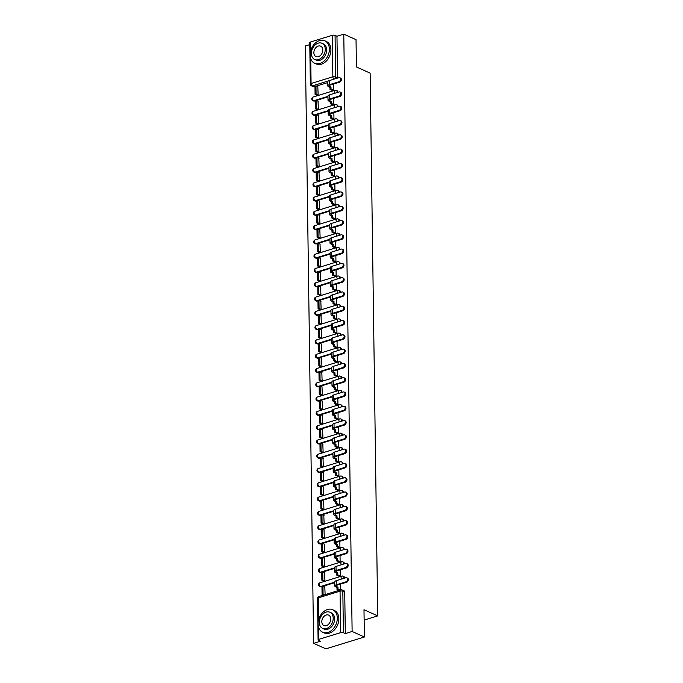 <?xml version="1.0" encoding="UTF-8"?>
<svg xmlns="http://www.w3.org/2000/svg" width="683" height="683" viewBox="0 0 683 683"><rect width="100%" height="100%" fill="white"/><g stroke="black" fill="none" stroke-linecap="round" stroke-linejoin="round"><path stroke-width="1.02" d="M337.726 92.35A1.972 1.434 -65.7 0 0 337.744 92.026A1.972 1.434 -65.7 0 0 337.018 90.702L336.335 90.395A1.972 1.434 114.3 0 1 337.069 91.718A1.972 1.434 114.3 0 1 336.915 92.598M337.923 106.642A1.972 1.434 -65.7 0 0 337.948 106.309A1.972 1.434 -65.7 0 0 337.214 104.986L336.54 104.678A1.972 1.434 114.3 0 1 337.265 106.01A1.972 1.434 114.3 0 1 337.112 106.889M338.128 120.925A1.972 1.434 -65.7 0 0 338.145 120.601A1.972 1.434 -65.7 0 0 337.419 119.277L336.736 118.97A1.972 1.434 114.3 0 1 337.47 120.293A1.972 1.434 114.3 0 1 337.308 121.181M338.324 135.217A1.972 1.434 -65.7 0 0 338.341 134.884A1.972 1.434 -65.7 0 0 337.615 133.561L336.941 133.262A1.972 1.434 114.3 0 1 337.667 134.585A1.972 1.434 114.3 0 1 337.513 135.465M338.529 149.5A1.972 1.434 -65.7 0 0 338.546 149.176A1.972 1.434 -65.7 0 0 337.812 147.852L337.137 147.545A1.972 1.434 114.3 0 1 337.863 148.868A1.972 1.434 114.3 0 1 337.709 149.756M338.725 163.792A1.972 1.434 -65.7 0 0 338.742 163.459A1.972 1.434 -65.7 0 0 338.017 162.136L337.334 161.837A1.972 1.434 114.3 0 1 338.068 163.16A1.972 1.434 114.3 0 1 337.914 164.04M338.922 178.075A1.972 1.434 -65.7 0 0 338.947 177.751A1.972 1.434 -65.7 0 0 338.213 176.427L337.539 176.12A1.972 1.434 114.3 0 1 338.264 177.443A1.972 1.434 114.3 0 1 338.111 178.331M339.127 192.367A1.972 1.434 -65.7 0 0 339.144 192.034A1.972 1.434 -65.7 0 0 338.409 190.711L337.735 190.412A1.972 1.434 114.3 0 1 338.469 191.735A1.972 1.434 114.3 0 1 338.307 192.615M339.323 206.65A1.972 1.434 -65.7 0 0 339.34 206.326A1.972 1.434 -65.7 0 0 338.614 205.002L337.931 204.695A1.972 1.434 114.3 0 1 338.666 206.018A1.972 1.434 114.3 0 1 338.512 206.906M339.519 220.942A1.972 1.434 -65.7 0 0 339.545 220.618A1.972 1.434 -65.7 0 0 338.811 219.286L338.136 218.987A1.972 1.434 114.3 0 1 338.862 220.31A1.972 1.434 114.3 0 1 338.708 221.19M339.724 235.225A1.972 1.434 -65.7 0 0 339.741 234.901A1.972 1.434 -65.7 0 0 339.007 233.577L338.333 233.27A1.972 1.434 114.3 0 1 339.067 234.593A1.972 1.434 114.3 0 1 338.905 235.481M339.921 249.517A1.972 1.434 -65.7 0 0 339.938 249.193A1.972 1.434 -65.7 0 0 339.212 247.869L338.537 247.562A1.972 1.434 114.3 0 1 339.263 248.885A1.972 1.434 114.3 0 1 339.109 249.765M340.117 263.8A1.972 1.434 -65.7 0 0 340.143 263.476A1.972 1.434 -65.7 0 0 339.408 262.152L338.734 261.845A1.972 1.434 114.3 0 1 339.46 263.168A1.972 1.434 114.3 0 1 339.306 264.056M340.322 278.092A1.972 1.434 -65.7 0 0 340.339 277.768A1.972 1.434 -65.7 0 0 339.613 276.444L338.93 276.137A1.972 1.434 114.3 0 1 339.664 277.46A1.972 1.434 114.3 0 1 339.502 278.34M340.518 292.384A1.972 1.434 -65.7 0 0 340.535 292.051A1.972 1.434 -65.7 0 0 339.81 290.727L339.135 290.42A1.972 1.434 114.3 0 1 339.861 291.743A1.972 1.434 114.3 0 1 339.707 292.631M340.723 306.667A1.972 1.434 -65.7 0 0 340.74 306.343A1.972 1.434 -65.7 0 0 340.006 305.019L339.331 304.712A1.972 1.434 114.3 0 1 340.066 306.035A1.972 1.434 114.3 0 1 339.903 306.915M340.919 320.959A1.972 1.434 -65.7 0 0 340.937 320.626A1.972 1.434 -65.7 0 0 340.211 319.303L339.528 318.995A1.972 1.434 114.3 0 1 340.262 320.318A1.972 1.434 114.3 0 1 340.108 321.206M341.116 335.242A1.972 1.434 -65.7 0 0 341.141 334.918A1.972 1.434 -65.7 0 0 340.407 333.594L339.733 333.287A1.972 1.434 114.3 0 1 340.458 334.61A1.972 1.434 114.3 0 1 340.305 335.49M341.321 349.534A1.972 1.434 -65.7 0 0 341.338 349.201A1.972 1.434 -65.7 0 0 340.604 347.878L339.929 347.57A1.972 1.434 114.3 0 1 340.663 348.902A1.972 1.434 114.3 0 1 340.501 349.781M341.517 363.817A1.972 1.434 -65.7 0 0 341.534 363.493A1.972 1.434 -65.7 0 0 340.808 362.169L340.125 361.862A1.972 1.434 114.3 0 1 340.86 363.185A1.972 1.434 114.3 0 1 340.706 364.073M341.713 378.109A1.972 1.434 -65.7 0 0 341.739 377.776A1.972 1.434 -65.7 0 0 341.005 376.453L340.33 376.154A1.972 1.434 114.3 0 1 341.056 377.477A1.972 1.434 114.3 0 1 340.902 378.356M341.918 392.392A1.972 1.434 -65.7 0 0 341.935 392.068A1.972 1.434 -65.7 0 0 341.21 390.744L340.527 390.437A1.972 1.434 114.3 0 1 341.261 391.76A1.972 1.434 114.3 0 1 341.099 392.648M342.115 406.684A1.972 1.434 -65.7 0 0 342.132 406.351A1.972 1.434 -65.7 0 0 341.406 405.028L340.732 404.729A1.972 1.434 114.3 0 1 341.457 406.052A1.972 1.434 114.3 0 1 341.304 406.931M342.32 420.967A1.972 1.434 -65.7 0 0 342.337 420.643A1.972 1.434 -65.7 0 0 341.602 419.319L340.928 419.012A1.972 1.434 114.3 0 1 341.654 420.335A1.972 1.434 114.3 0 1 341.5 421.223M342.516 435.259A1.972 1.434 -65.7 0 0 342.533 434.926A1.972 1.434 -65.7 0 0 341.807 433.603L341.124 433.304A1.972 1.434 114.3 0 1 341.859 434.627A1.972 1.434 114.3 0 1 341.705 435.506M342.712 449.542A1.972 1.434 -65.7 0 0 342.738 449.218A1.972 1.434 -65.7 0 0 342.004 447.894L341.329 447.587A1.972 1.434 114.3 0 1 342.055 448.91A1.972 1.434 114.3 0 1 341.901 449.798M342.917 463.834A1.972 1.434 -65.7 0 0 342.934 463.509A1.972 1.434 -65.7 0 0 342.2 462.178L341.526 461.879A1.972 1.434 114.3 0 1 342.26 463.202A1.972 1.434 114.3 0 1 342.098 464.081M343.114 478.117A1.972 1.434 -65.7 0 0 343.131 477.793A1.972 1.434 -65.7 0 0 342.405 476.469L341.722 476.162A1.972 1.434 114.3 0 1 342.456 477.485A1.972 1.434 114.3 0 1 342.303 478.373M343.31 492.409A1.972 1.434 -65.7 0 0 343.336 492.084A1.972 1.434 -65.7 0 0 342.601 490.761L341.927 490.454A1.972 1.434 114.3 0 1 342.653 491.777A1.972 1.434 114.3 0 1 342.499 492.656M343.515 506.692A1.972 1.434 -65.7 0 0 343.532 506.368A1.972 1.434 -65.7 0 0 342.798 505.044L342.123 504.737A1.972 1.434 114.3 0 1 342.857 506.06A1.972 1.434 114.3 0 1 342.695 506.948M343.711 520.984A1.972 1.434 -65.7 0 0 343.728 520.659A1.972 1.434 -65.7 0 0 343.003 519.336L342.328 519.029A1.972 1.434 114.3 0 1 343.054 520.352A1.972 1.434 114.3 0 1 342.9 521.231M343.908 535.276A1.972 1.434 -65.7 0 0 343.933 534.943A1.972 1.434 -65.7 0 0 343.199 533.619L342.524 533.312A1.972 1.434 114.3 0 1 343.25 534.635A1.972 1.434 114.3 0 1 343.097 535.523M344.112 549.559A1.972 1.434 -65.7 0 0 344.13 549.234A1.972 1.434 -65.7 0 0 343.404 547.911L342.721 547.604A1.972 1.434 114.3 0 1 343.455 548.927A1.972 1.434 114.3 0 1 343.293 549.806M344.309 563.851A1.972 1.434 -65.7 0 0 344.326 563.518A1.972 1.434 -65.7 0 0 343.6 562.194L342.926 561.887A1.972 1.434 114.3 0 1 343.651 563.21A1.972 1.434 114.3 0 1 343.498 564.098M344.514 578.134A1.972 1.434 -65.7 0 0 344.531 577.809A1.972 1.434 -65.7 0 0 343.797 576.486L343.122 576.179A1.972 1.434 114.3 0 1 343.856 577.502A1.972 1.434 114.3 0 1 343.694 578.381M309.783 44.608L305.284 45.992L313.625 643.335L320.438 641.235L318.534 640.372A1.972 0.726 179.2 0 1 318.099 639.928A1.972 0.726 179.2 0 1 318.841 639.348L340.629 632.646L340.049 591.154L318.261 597.856L318.568 619.916M364.372 637.008L352.121 631.485L343.78 34.15L356.031 39.665L356.415 66.96L370.135 73.141L377.716 615.895L363.988 609.714L364.372 637.008L325.876 648.85L313.625 643.335M327.763 82.583L316.238 86.126M314.974 86.519L312.336 85.887A1.972 1.434 114.3 0 1 311.499 85.853L313.412 86.707A1.972 1.434 -65.7 0 0 314.24 86.741M310.731 58.653L311.081 83.497A1.972 0.726 179.2 0 0 310.338 84.077L309.758 42.594A1.972 0.726 -0.8 0 1 310.5 42.013L332.288 35.303A1.972 0.726 -0.8 0 1 335.063 35.388L335.635 76.88A1.972 1.434 114.3 0 1 334.55 78.98M343.78 34.15L336.967 36.25L335.063 35.388M341.252 589.881A1.972 1.434 114.3 0 1 342.089 589.916A1.972 1.434 114.3 0 1 342.823 591.239L343.404 632.723L345.308 633.585L352.121 631.485M343.404 632.723A1.972 0.726 179.2 0 0 340.629 632.646M325.125 594.62L324.801 586.91M323.776 581.113L324.929 580.798L324.604 572.627M339.169 576.256L340.33 576.068L340.245 569.844M323.58 566.822L324.732 566.514L324.399 558.335M338.973 561.972L340.134 561.776L340.04 555.561M323.375 552.538L324.527 552.223L324.203 544.052M338.777 547.681L339.929 547.493L339.844 541.269M323.179 538.247L324.331 537.939L324.007 529.76M338.572 533.389L339.733 533.201L339.647 526.977M322.974 523.963L324.135 523.648L323.802 515.477M338.375 519.106L339.528 518.909L339.442 512.694M322.777 509.672L323.93 509.364L323.605 501.185M338.17 504.814L339.331 504.626L339.246 498.402M322.581 495.388L323.733 495.073L323.401 486.902M337.974 490.531L339.135 490.334L339.05 484.119M322.376 481.097L323.537 480.789L323.204 472.61M337.778 476.239L338.93 476.051L338.845 469.827M322.18 466.805L323.332 466.498L323.008 458.319M337.573 461.956L338.734 461.759L338.648 455.544M321.983 452.522L323.136 452.214L322.803 444.035M337.376 447.664L338.537 447.476L338.444 441.252M321.778 438.23L322.939 437.923L322.607 429.744M337.18 433.381L338.333 433.184L338.247 426.969M321.582 423.947L322.735 423.639L322.41 415.46M336.975 419.089L338.136 418.901L338.051 412.677M321.377 409.655L322.538 409.348L322.205 401.169M336.779 404.806L337.931 404.609L337.846 398.394M321.181 395.372L322.333 395.064L322.009 386.885M336.582 390.514L337.735 390.326L337.65 384.102M320.984 381.08L322.137 380.772L321.813 372.594M336.377 376.231L337.539 376.034L337.453 369.819M320.779 366.797L321.941 366.489L321.608 358.31M336.181 361.939L337.334 361.751L337.248 355.527M320.583 352.505L321.736 352.197L321.411 344.019M335.976 347.656L337.137 347.459L337.052 341.244M320.387 338.222L321.539 337.906L321.206 329.735M335.78 333.364L336.941 333.176L336.847 326.952M320.182 323.93L321.343 323.622L321.01 315.444M335.584 319.081L336.736 318.884L336.651 312.669M319.986 309.647L321.138 309.331L320.814 301.16M335.379 304.789L336.54 304.601L336.454 298.377M319.789 295.355L320.942 295.047L320.609 286.869M335.182 290.497L336.343 290.309L336.249 284.085M319.584 281.072L320.737 280.756L320.412 272.585M334.986 276.214L336.138 276.017L336.053 269.802M319.388 266.78L320.54 266.472L320.216 258.294M334.781 261.922L335.942 261.734L335.857 255.51M319.183 252.497L320.344 252.181L320.011 244.01M334.585 247.639L335.737 247.442L335.652 241.227M318.987 238.205L320.139 237.897L319.815 229.719M334.388 233.347L335.541 233.159L335.455 226.935M318.79 223.913L319.943 223.606L319.61 215.427M334.183 219.064L335.344 218.867L335.259 212.652M318.585 209.63L319.746 209.322L319.413 201.143M333.987 204.772L335.14 204.584L335.054 198.36M318.389 195.338L319.542 195.031L319.217 186.852M333.782 190.489L334.943 190.292L334.858 184.077M318.193 181.055L319.345 180.747L319.012 172.568M333.586 176.197L334.747 176.009L334.653 169.785M317.988 166.763L319.149 166.456L318.816 158.277M333.389 161.914L334.542 161.717L334.457 155.502M317.791 152.48L318.944 152.172L318.62 143.993M333.184 147.622L334.346 147.434L334.26 141.21M317.586 138.188L318.748 137.881L318.415 129.702M332.988 133.339L334.141 133.142L334.055 126.927M317.39 123.905L318.543 123.597L318.218 115.418M332.792 119.047L333.944 118.859L333.859 112.635M317.194 109.613L318.346 109.306L318.022 101.127M332.587 104.764L333.748 104.567L333.663 98.352M316.989 95.33L318.15 95.014L317.817 86.843M332.39 90.472L333.543 90.284L333.458 84.06M327.96 96.875L316.442 100.418M315.17 100.811L313.762 100.725A1.972 1.434 114.3 0 1 312.934 100.691L313.608 100.999A1.972 1.434 -65.7 0 0 314.445 101.033M328.156 111.158L316.639 114.71M315.375 115.094L313.967 115.017A1.972 1.434 114.3 0 1 313.13 114.983L313.804 115.29A1.972 1.434 -65.7 0 0 314.641 115.325M328.361 125.45L316.844 128.993M315.572 129.386L314.163 129.3A1.972 1.434 114.3 0 1 313.326 129.266L314.009 129.574A1.972 1.434 -65.7 0 0 314.837 129.608M328.557 139.733L317.04 143.285M315.768 143.669L314.368 143.592A1.972 1.434 114.3 0 1 313.531 143.558L314.206 143.865A1.972 1.434 -65.7 0 0 315.042 143.9M328.754 154.025L317.236 157.568M315.973 157.961L314.564 157.875A1.972 1.434 114.3 0 1 313.728 157.841L314.402 158.149A1.972 1.434 -65.7 0 0 315.239 158.183M328.958 168.317L317.441 171.86M316.169 172.244L314.761 172.167A1.972 1.434 114.3 0 1 313.924 172.133L314.607 172.44A1.972 1.434 -65.7 0 0 315.444 172.475M329.155 182.6L317.638 186.143M316.366 186.536L314.965 186.45A1.972 1.434 114.3 0 1 314.129 186.416L314.803 186.724A1.972 1.434 -65.7 0 0 315.64 186.758M329.36 196.892L317.834 200.435M316.571 200.819L315.162 200.742A1.972 1.434 114.3 0 1 314.325 200.708L315 201.015A1.972 1.434 -65.7 0 0 315.836 201.05M329.556 211.175L318.039 214.718M316.767 215.111L315.358 215.034A1.972 1.434 114.3 0 1 314.53 215L315.204 215.299A1.972 1.434 -65.7 0 0 316.041 215.333M329.752 225.467L318.235 229.01M316.972 229.394L315.563 229.317A1.972 1.434 114.3 0 1 314.726 229.283L315.401 229.59A1.972 1.434 -65.7 0 0 316.238 229.625M329.957 239.75L318.432 243.293M317.168 243.686L315.759 243.609A1.972 1.434 114.3 0 1 314.923 243.575L315.606 243.874A1.972 1.434 -65.7 0 0 316.434 243.908M330.154 254.042L318.637 257.585M317.364 257.978L315.956 257.892A1.972 1.434 114.3 0 1 315.128 257.858L315.802 258.165A1.972 1.434 -65.7 0 0 316.639 258.2M330.35 268.325L318.833 271.868M317.569 272.261L316.161 272.184A1.972 1.434 114.3 0 1 315.324 272.15L315.998 272.449A1.972 1.434 -65.7 0 0 316.835 272.483M330.555 282.617L319.038 286.16M317.766 286.553L316.357 286.467A1.972 1.434 114.3 0 1 315.52 286.433L316.203 286.74A1.972 1.434 -65.7 0 0 317.04 286.775M330.751 296.9L319.234 300.443M317.962 300.836L316.562 300.759A1.972 1.434 114.3 0 1 315.725 300.725L316.4 301.024A1.972 1.434 -65.7 0 0 317.236 301.058M330.956 311.192L319.431 314.735M318.167 315.128L316.758 315.042A1.972 1.434 114.3 0 1 315.922 315.008L316.596 315.315A1.972 1.434 -65.7 0 0 317.433 315.35M331.153 325.475L319.635 329.018M318.363 329.411L316.955 329.334A1.972 1.434 114.3 0 1 316.118 329.3L316.801 329.599A1.972 1.434 -65.7 0 0 317.638 329.633M331.349 339.767L319.832 343.31M318.56 343.703L317.16 343.617A1.972 1.434 114.3 0 1 316.323 343.583L316.997 343.891A1.972 1.434 -65.7 0 0 317.834 343.925M331.554 354.05L320.028 357.602M318.765 357.986L317.356 357.909A1.972 1.434 114.3 0 1 316.519 357.875L317.202 358.182A1.972 1.434 -65.7 0 0 318.03 358.216M331.75 368.342L320.233 371.885M318.961 372.278L317.552 372.192A1.972 1.434 114.3 0 1 316.724 372.158L317.399 372.466A1.972 1.434 -65.7 0 0 318.235 372.5M331.947 382.625L320.429 386.177M319.166 386.561L317.757 386.484A1.972 1.434 114.3 0 1 316.921 386.45L317.595 386.757A1.972 1.434 -65.7 0 0 318.432 386.791M332.151 396.917L320.634 400.46M319.362 400.853L317.954 400.767A1.972 1.434 114.3 0 1 317.117 400.733L317.8 401.041A1.972 1.434 -65.7 0 0 318.628 401.075M332.348 411.209L320.831 414.752M319.559 415.136L318.158 415.059A1.972 1.434 114.3 0 1 317.322 415.025L317.996 415.332A1.972 1.434 -65.7 0 0 318.833 415.366M332.544 425.492L321.027 429.035M319.764 429.428L318.355 429.342A1.972 1.434 114.3 0 1 317.518 429.308L318.193 429.616A1.972 1.434 -65.7 0 0 319.029 429.65M332.749 439.784L321.232 443.327M319.96 443.711L318.551 443.634A1.972 1.434 114.3 0 1 317.715 443.6L318.398 443.907A1.972 1.434 -65.7 0 0 319.234 443.941M332.945 454.067L321.428 457.61M320.156 458.003L318.756 457.926A1.972 1.434 114.3 0 1 317.919 457.892L318.594 458.191A1.972 1.434 -65.7 0 0 319.431 458.225M333.15 468.359L321.625 471.902M320.361 472.286L318.952 472.209A1.972 1.434 114.3 0 1 318.116 472.175L318.79 472.482A1.972 1.434 -65.7 0 0 319.627 472.516M333.347 482.642L321.83 486.185M320.558 486.578L319.149 486.501A1.972 1.434 114.3 0 1 318.321 486.467L318.995 486.766A1.972 1.434 -65.7 0 0 319.832 486.8M333.543 496.934L322.026 500.477M320.762 500.87L319.354 500.784A1.972 1.434 114.3 0 1 318.517 500.75L319.192 501.057A1.972 1.434 -65.7 0 0 320.028 501.091M333.748 511.217L322.222 514.76M320.959 515.153L319.55 515.076A1.972 1.434 114.3 0 1 318.713 515.042L319.396 515.341A1.972 1.434 -65.7 0 0 320.225 515.375M333.944 525.509L322.427 529.052M321.155 529.445L319.746 529.359A1.972 1.434 114.3 0 1 318.918 529.325L319.593 529.632A1.972 1.434 -65.7 0 0 320.429 529.667M334.141 539.792L322.624 543.335M321.36 543.728L319.951 543.651A1.972 1.434 114.3 0 1 319.115 543.617L319.789 543.916A1.972 1.434 -65.7 0 0 320.626 543.95M334.346 554.084L322.828 557.627M321.556 558.02L320.148 557.934A1.972 1.434 114.3 0 1 319.311 557.9L319.994 558.207A1.972 1.434 -65.7 0 0 320.831 558.242M334.542 568.367L323.025 571.91M321.753 572.303L320.353 572.226A1.972 1.434 114.3 0 1 319.516 572.192L320.19 572.491A1.972 1.434 -65.7 0 0 321.027 572.525M334.747 582.659L323.221 586.202M321.958 586.595L320.549 586.509A1.972 1.434 114.3 0 1 319.712 586.475L320.387 586.782A1.972 1.434 -65.7 0 0 321.223 586.817M364.133 620.079L377.716 615.895M340.518 589.881L340.441 584.136M336.967 36.25L337.547 77.734A1.972 1.434 114.3 0 1 337.53 78.067M345.308 633.585L344.727 592.093A1.972 1.434 -65.7 0 0 344.001 590.769L342.089 589.916A1.972 1.972 0 0 0 340.697 589.822L318.91 596.532A1.972 1.972 0 0 0 317.518 598.445L318.099 639.928M346.742 577.775L347.536 578.134A2.22 1.614 114.3 0 1 348.296 580.226A2.22 1.614 114.3 0 1 346.657 582.223L345.854 581.856A2.22 1.614 -65.7 0 0 347.493 579.867A2.22 1.614 -65.7 0 0 346.742 577.775A2.22 1.614 -65.7 0 0 345.794 577.741L336.215 580.687A3.944 1.46 179.2 0 0 334.73 581.856L334.79 585.971A3.944 1.46 179.2 0 0 335.652 586.868L336.975 587.465L337.001 589.48L338.964 590.36M336.975 587.465L337.974 587.158L336.651 586.56A2.664 0.982 -0.8 0 1 336.07 585.954A2.664 0.982 -0.8 0 1 337.069 585.169L346.657 582.223M337.974 587.158L338.008 589.173L337.001 589.48M339.963 590.052L338.008 589.173M325.014 587.013L322.957 586.082L321.949 586.39L322.069 594.543L323.409 595.141M322.957 586.082L323.068 594.236L322.069 594.543M324.408 594.833L323.068 594.236M345.854 581.856L336.267 584.81A3.944 1.46 179.2 0 0 334.79 585.971M346.537 563.492L347.34 563.851A2.22 1.614 114.3 0 1 348.099 565.942A2.22 1.614 114.3 0 1 346.46 567.932L345.658 567.573A2.22 1.614 -65.7 0 0 347.297 565.584A2.22 1.614 -65.7 0 0 346.537 563.492A2.22 1.614 -65.7 0 0 345.598 563.449L336.01 566.403A3.944 1.46 179.2 0 0 334.533 567.564L334.593 571.688A3.944 1.46 179.2 0 0 335.455 572.576L336.779 573.174L336.804 575.188L339.391 576.35M336.779 573.174L337.778 572.866L336.454 572.269A2.664 0.982 -0.8 0 1 335.874 571.671A2.664 0.982 -0.8 0 1 336.873 570.886L346.46 567.932M337.778 572.866L337.803 574.881L336.804 575.188M340.33 576.017L337.803 574.881M324.818 572.721L322.752 571.791L321.753 572.098L321.864 580.251L323.836 581.139M322.752 571.791L322.871 579.944L321.864 580.251M324.835 580.832L322.871 579.944M345.658 567.573L336.07 570.518A3.944 1.46 179.2 0 0 334.593 571.688M346.341 549.2L347.143 549.559A2.22 1.614 114.3 0 1 347.895 551.651A2.22 1.614 114.3 0 1 346.255 553.648L345.453 553.281A2.22 1.614 -65.7 0 0 347.101 551.292A2.22 1.614 -65.7 0 0 346.341 549.2A2.22 1.614 -65.7 0 0 345.402 549.166L335.814 552.112A3.944 1.46 179.2 0 0 334.329 553.273L334.388 557.396A3.944 1.46 179.2 0 0 335.251 558.293L336.574 558.89L336.608 560.905L339.186 562.066M336.574 558.89L337.581 558.583L336.258 557.985A2.664 0.982 -0.8 0 1 335.669 557.379A2.664 0.982 -0.8 0 1 336.668 556.594L346.255 553.648M337.581 558.583L337.607 560.598L336.608 560.905M340.125 561.733L337.607 560.598M324.621 558.438L322.555 557.507L321.556 557.815L321.667 565.968L323.64 566.847M322.555 557.507L322.666 565.652L321.667 565.968M324.638 566.54L322.666 565.652M345.453 553.281L335.874 556.235A3.944 1.46 179.2 0 0 334.388 557.396M346.136 534.917L346.938 535.276A2.22 1.614 114.3 0 1 347.698 537.367A2.22 1.614 114.3 0 1 346.059 539.357L345.256 538.998A2.22 1.614 -65.7 0 0 346.896 537A2.22 1.614 -65.7 0 0 346.136 534.917A2.22 1.614 -65.7 0 0 345.197 534.874L335.618 537.828A3.944 1.46 179.2 0 0 334.132 538.989L334.192 543.113A3.944 1.46 179.2 0 0 335.054 544.001L336.377 544.599L336.403 546.613L338.99 547.775M336.377 544.599L337.376 544.291L336.053 543.694A2.664 0.982 -0.8 0 1 335.473 543.096A2.664 0.982 -0.8 0 1 336.471 542.311L346.059 539.357M337.376 544.291L337.402 546.306L336.403 546.613M339.929 547.442L337.402 546.306M324.416 544.146L322.359 543.216L321.351 543.523L321.471 551.676L323.435 552.564M322.359 543.216L322.47 551.369L321.471 551.676M324.434 552.257L322.47 551.369M345.256 538.998L335.669 541.943A3.944 1.46 179.2 0 0 334.192 543.113M345.94 520.625L346.742 520.984A2.22 1.614 114.3 0 1 347.502 523.076A2.22 1.614 114.3 0 1 345.854 525.073L345.06 524.706A2.22 1.614 -65.7 0 0 346.699 522.717A2.22 1.614 -65.7 0 0 345.94 520.625A2.22 1.614 -65.7 0 0 345 520.591L335.413 523.537A3.944 1.46 179.2 0 0 333.936 524.698L333.987 528.821A3.944 1.46 179.2 0 0 334.858 529.718L336.181 530.315L336.207 532.33L338.794 533.491M336.181 530.315L337.18 529.999L335.857 529.41A2.664 0.982 -0.8 0 1 335.276 528.804A2.664 0.982 -0.8 0 1 336.275 528.019L345.854 525.073M337.18 529.999L337.206 532.014L336.207 532.33M339.733 533.158L337.206 532.014M324.22 529.863L322.154 528.932L321.155 529.24L321.266 537.384L323.238 538.272M322.154 528.932L322.274 537.077L321.266 537.384M324.237 537.965L322.274 537.077M345.06 524.706L335.473 527.66A3.944 1.46 179.2 0 0 333.987 528.821M345.743 506.342L346.537 506.701A2.22 1.614 114.3 0 1 347.297 508.792A2.22 1.614 114.3 0 1 345.658 510.782L344.855 510.423A2.22 1.614 -65.7 0 0 346.503 508.425A2.22 1.614 -65.7 0 0 345.743 506.342A2.22 1.614 -65.7 0 0 344.804 506.299L335.216 509.253A3.944 1.46 179.2 0 0 333.731 510.414L333.791 514.538A3.944 1.46 179.2 0 0 334.653 515.426L335.976 516.024L336.01 518.038L338.589 519.2M335.976 516.024L336.975 515.716L335.652 515.119A2.664 0.982 -0.8 0 1 335.071 514.521A2.664 0.982 -0.8 0 1 336.07 513.727L345.658 510.782M336.975 515.716L337.009 517.731L336.01 518.038M339.528 518.867L337.009 517.731M324.024 515.571L321.958 514.64L320.959 514.948L321.07 523.101L323.042 523.989M321.958 514.64L322.069 522.794L321.07 523.101M324.041 523.682L322.069 522.794M344.855 510.423L335.276 513.368A3.944 1.46 179.2 0 0 333.791 514.538M337.317 618.004A12.32 8.981 -65.7 0 0 332.749 609.731A12.32 8.981 -65.7 0 0 322.931 612.344A12.32 8.981 -65.7 0 0 318.065 623.929A12.32 8.981 -65.7 0 0 322.632 632.202A12.32 8.981 -65.7 0 0 332.45 629.589A12.32 8.981 -65.7 0 0 337.317 618.004M322.632 632.202L324.169 632.893A12.32 8.981 -65.7 0 0 333.987 630.289A12.32 8.981 -65.7 0 0 338.853 618.704A12.32 8.981 -65.7 0 0 334.286 610.423L332.749 609.731M329.915 612.241L331.332 612.882A8.87 6.463 114.3 0 1 334.619 618.832A8.87 6.463 114.3 0 1 331.118 627.182A8.87 6.463 114.3 0 1 324.049 629.06L322.632 628.42A8.87 6.463 -65.7 0 0 329.701 626.542A8.87 6.463 -65.7 0 0 333.202 618.2A8.87 6.463 -65.7 0 0 329.915 612.241A8.87 6.463 -65.7 0 0 322.846 614.119A8.87 6.463 -65.7 0 0 319.345 622.461A8.87 6.463 -65.7 0 0 322.632 628.42M321.813 621.701A5.72 4.166 -65.7 0 0 323.921 625.543A5.72 4.166 -65.7 0 0 328.48 624.33A5.72 4.166 -65.7 0 0 330.743 618.96A5.72 4.166 -65.7 0 0 328.625 615.118A5.72 4.166 -65.7 0 0 324.066 616.331A5.72 4.166 -65.7 0 0 321.813 621.701M329.368 49.065A12.32 8.981 -65.7 0 0 324.809 40.784A12.32 8.981 -65.7 0 0 314.991 43.396A12.32 8.981 -65.7 0 0 310.125 54.982A12.32 8.981 -65.7 0 0 314.684 63.254A12.32 8.981 -65.7 0 0 324.502 60.65A12.32 8.981 -65.7 0 0 329.368 49.065M314.684 63.254L316.22 63.954A12.32 8.981 -65.7 0 0 326.039 61.342A12.32 8.981 -65.7 0 0 330.905 49.757A12.32 8.981 -65.7 0 0 326.346 41.484L324.809 40.784M321.975 43.294L323.392 43.934A8.87 6.463 114.3 0 1 326.67 49.893A8.87 6.463 114.3 0 1 323.17 58.234A8.87 6.463 114.3 0 1 316.101 60.113L314.684 59.472A8.87 6.463 -65.7 0 0 321.753 57.594A8.87 6.463 -65.7 0 0 325.262 49.253A8.87 6.463 -65.7 0 0 321.975 43.294A8.87 6.463 -65.7 0 0 314.906 45.172A8.87 6.463 -65.7 0 0 311.397 53.513A8.87 6.463 -65.7 0 0 314.684 59.472M313.864 52.762A5.72 4.166 -65.7 0 0 315.981 56.595A5.72 4.166 -65.7 0 0 320.54 55.383A5.72 4.166 -65.7 0 0 322.794 50.013A5.72 4.166 -65.7 0 0 320.677 46.171A5.72 4.166 -65.7 0 0 316.127 47.383A5.72 4.166 -65.7 0 0 313.864 52.762M345.538 492.05L346.341 492.409A2.22 1.614 114.3 0 1 347.101 494.501A2.22 1.614 114.3 0 1 345.461 496.498L344.659 496.131A2.22 1.614 -65.7 0 0 346.298 494.142A2.22 1.614 -65.7 0 0 345.538 492.05A2.22 1.614 -65.7 0 0 344.599 492.016L335.012 494.962A3.944 1.46 179.2 0 0 333.535 496.123L333.594 500.246A3.944 1.46 179.2 0 0 334.457 501.143L335.78 501.732L335.805 503.747L338.392 504.916M335.78 501.732L336.779 501.424L335.455 500.835A2.664 0.982 -0.8 0 1 334.875 500.229A2.664 0.982 -0.8 0 1 335.874 499.444L345.461 496.498M336.779 501.424L336.804 503.439L335.805 503.747M339.331 504.583L336.804 503.439M323.819 501.279L321.753 500.357L320.754 500.665L320.873 508.809L322.837 509.697M321.753 500.357L321.872 508.502L320.873 508.809M323.836 509.39L321.872 508.502M344.659 496.131L335.071 499.085A3.944 1.46 179.2 0 0 333.594 500.246M345.342 477.767L346.144 478.126A2.22 1.614 114.3 0 1 346.904 480.217A2.22 1.614 114.3 0 1 345.256 482.207L344.463 481.848A2.22 1.614 -65.7 0 0 346.102 479.85A2.22 1.614 -65.7 0 0 345.342 477.767A2.22 1.614 -65.7 0 0 344.403 477.724L334.815 480.67A3.944 1.46 179.2 0 0 333.338 481.839L333.389 485.963A3.944 1.46 179.2 0 0 334.252 486.851L335.575 487.449L335.609 489.463L338.187 490.625M335.575 487.449L336.582 487.141L335.259 486.544A2.664 0.982 -0.8 0 1 334.67 485.937A2.664 0.982 -0.8 0 1 335.677 485.152L345.256 482.207M336.582 487.141L336.608 489.156L335.609 489.463M339.135 490.292L336.608 489.156M323.622 486.996L321.556 486.065L320.558 486.373L320.668 494.526L322.641 495.414M321.556 486.065L321.667 494.219L320.668 494.526M323.64 495.107L321.667 494.219M344.463 481.848L334.875 484.793A3.944 1.46 179.2 0 0 333.389 485.963M345.146 463.475L345.94 463.834A2.22 1.614 114.3 0 1 346.699 465.926A2.22 1.614 114.3 0 1 345.06 467.915L344.258 467.556A2.22 1.614 -65.7 0 0 345.905 465.567A2.22 1.614 -65.7 0 0 345.146 463.475A2.22 1.614 -65.7 0 0 344.198 463.433L334.619 466.387A3.944 1.46 179.2 0 0 333.133 467.548L333.193 471.671A3.944 1.46 179.2 0 0 334.055 472.568L335.379 473.157L335.404 475.172L337.991 476.341M335.379 473.157L336.377 472.849L335.054 472.252A2.664 0.982 -0.8 0 1 334.474 471.654A2.664 0.982 -0.8 0 1 335.473 470.869L345.06 467.915M336.377 472.849L336.412 474.864L335.404 475.172M338.93 476L336.412 474.864M323.418 472.704L321.36 471.782L320.353 472.09L320.472 480.234L322.436 481.122M321.36 471.782L321.471 479.927L320.472 480.234M323.443 480.815L321.471 479.927M344.258 467.556L334.67 470.51A3.944 1.46 179.2 0 0 333.193 471.671M344.941 449.183L345.743 449.551A2.22 1.614 114.3 0 1 346.503 451.642A2.22 1.614 114.3 0 1 344.864 453.632L344.061 453.273A2.22 1.614 -65.7 0 0 345.7 451.275A2.22 1.614 -65.7 0 0 344.941 449.183A2.22 1.614 -65.7 0 0 344.001 449.149L334.414 452.095A3.944 1.46 179.2 0 0 332.937 453.264L332.997 457.388A3.944 1.46 179.2 0 0 333.859 458.276L335.182 458.874L335.208 460.888L337.795 462.05M335.182 458.874L336.181 458.566L334.858 457.969A2.664 0.982 -0.8 0 1 334.277 457.362A2.664 0.982 -0.8 0 1 335.276 456.577L344.864 453.632M336.181 458.566L336.207 460.581L335.208 460.888M338.734 461.717L336.207 460.581M323.221 458.421L321.155 457.49L320.156 457.798L320.267 465.951L322.239 466.839M321.155 457.49L321.275 465.644L320.267 465.951M323.238 466.532L321.275 465.644M344.061 453.273L334.474 456.218A3.944 1.46 179.2 0 0 332.997 457.388M344.744 434.9L345.547 435.259A2.22 1.614 114.3 0 1 346.307 437.351A2.22 1.614 114.3 0 1 344.659 439.34L343.856 438.981A2.22 1.614 -65.7 0 0 345.504 436.992A2.22 1.614 -65.7 0 0 344.744 434.9A2.22 1.614 -65.7 0 0 343.805 434.858L334.218 437.812A3.944 1.46 179.2 0 0 332.741 438.973L332.792 443.096A3.944 1.46 179.2 0 0 333.654 443.993L334.977 444.582L335.012 446.597L337.59 447.766M334.977 444.582L335.985 444.274L334.661 443.677A2.664 0.982 -0.8 0 1 334.072 443.079A2.664 0.982 -0.8 0 1 335.071 442.294L344.659 439.34M335.985 444.274L336.01 446.289L335.012 446.597M338.529 447.425L336.01 446.289M323.025 444.129L320.959 443.199L319.96 443.515L320.071 451.659L322.043 452.547M320.959 443.199L321.07 451.352L320.071 451.659M323.042 452.24L321.07 451.352M343.856 438.981L334.277 441.935A3.944 1.46 179.2 0 0 332.792 443.096M344.539 420.608L345.342 420.976A2.22 1.614 114.3 0 1 346.102 423.059A2.22 1.614 114.3 0 1 344.463 425.057L343.66 424.698A2.22 1.614 -65.7 0 0 345.299 422.7A2.22 1.614 -65.7 0 0 344.539 420.608A2.22 1.614 -65.7 0 0 343.6 420.574L334.021 423.52A3.944 1.46 179.2 0 0 332.536 424.689L332.595 428.804A3.944 1.46 179.2 0 0 333.458 429.701L334.781 430.299L334.807 432.313L337.393 433.474M334.781 430.299L335.78 429.991L334.457 429.394A2.664 0.982 -0.8 0 1 333.876 428.787A2.664 0.982 -0.8 0 1 334.875 428.002L344.463 425.057M335.78 429.991L335.814 432.006L334.807 432.313M338.333 433.142L335.814 432.006M322.82 429.846L320.762 428.915L319.755 429.223L319.875 437.376L321.838 438.264M320.762 428.915L320.873 437.069L319.875 437.376M322.846 437.957L320.873 437.069M343.66 424.698L334.072 427.643A3.944 1.46 179.2 0 0 332.595 428.804M344.343 406.325L345.146 406.684A2.22 1.614 114.3 0 1 345.905 408.776A2.22 1.614 114.3 0 1 344.258 410.765L343.464 410.406A2.22 1.614 -65.7 0 0 345.103 408.417A2.22 1.614 -65.7 0 0 344.343 406.325A2.22 1.614 -65.7 0 0 343.404 406.283L333.816 409.237A3.944 1.46 179.2 0 0 332.339 410.398L332.399 414.521A3.944 1.46 179.2 0 0 333.261 415.409L334.585 416.007L334.61 418.022L337.197 419.191M334.585 416.007L335.584 415.699L334.26 415.102A2.664 0.982 -0.8 0 1 333.68 414.504A2.664 0.982 -0.8 0 1 334.679 413.719L344.258 410.765M335.584 415.699L335.609 417.714L334.61 418.022M338.136 418.85L335.609 417.714M322.624 415.554L320.558 414.624L319.559 414.931L319.67 423.084L321.642 423.972M320.558 414.624L320.677 422.777L319.67 423.084M322.641 423.665L320.677 422.777M343.464 410.406L333.876 413.36A3.944 1.46 179.2 0 0 332.399 414.521M344.147 392.033L344.941 392.401A2.22 1.614 114.3 0 1 345.7 394.484A2.22 1.614 114.3 0 1 344.061 396.481L343.259 396.123A2.22 1.614 -65.7 0 0 344.906 394.125A2.22 1.614 -65.7 0 0 344.147 392.033A2.22 1.614 -65.7 0 0 343.207 391.999L333.62 394.945A3.944 1.46 179.2 0 0 332.134 396.114L332.194 400.229A3.944 1.46 179.2 0 0 333.056 401.126L334.38 401.724L334.414 403.738L336.992 404.899M334.38 401.724L335.379 401.416L334.055 400.819A2.664 0.982 -0.8 0 1 333.475 400.212A2.664 0.982 -0.8 0 1 334.474 399.427L344.061 396.481M335.379 401.416L335.413 403.431L334.414 403.738M337.931 404.567L335.413 403.431M322.427 401.271L320.361 400.34L319.362 400.648L319.473 408.801L321.445 409.689M320.361 400.34L320.472 408.494L319.473 408.801M322.444 409.382L320.472 408.494M343.259 396.123L333.68 399.068A3.944 1.46 179.2 0 0 332.194 400.229M343.942 377.75L344.744 378.109A2.22 1.614 114.3 0 1 345.504 380.2A2.22 1.614 114.3 0 1 343.865 382.19L343.062 381.831A2.22 1.614 -65.7 0 0 344.702 379.842A2.22 1.614 -65.7 0 0 343.942 377.75A2.22 1.614 -65.7 0 0 343.003 377.708L333.415 380.662A3.944 1.46 179.2 0 0 331.938 381.823L331.998 385.946A3.944 1.46 179.2 0 0 332.86 386.834L334.183 387.432L334.209 389.447L336.796 390.616M334.183 387.432L335.182 387.124L333.859 386.527A2.664 0.982 -0.8 0 1 333.278 385.929A2.664 0.982 -0.8 0 1 334.277 385.144L343.865 382.19M335.182 387.124L335.208 389.139L334.209 389.447M337.735 390.275L335.208 389.139M322.222 386.979L320.156 386.049L319.157 386.356L319.277 394.509L321.241 395.397M320.156 386.049L320.276 394.202L319.277 394.509M322.239 395.09L320.276 394.202M343.062 381.831L333.475 384.777A3.944 1.46 179.2 0 0 331.998 385.946M343.745 363.458L344.548 363.817A2.22 1.614 114.3 0 1 345.308 365.909A2.22 1.614 114.3 0 1 343.66 367.906L342.866 367.548A2.22 1.614 -65.7 0 0 344.505 365.55A2.22 1.614 -65.7 0 0 343.745 363.458A2.22 1.614 -65.7 0 0 342.806 363.424L333.219 366.37A3.944 1.46 179.2 0 0 331.742 367.539L331.793 371.654A3.944 1.46 179.2 0 0 332.664 372.551L333.987 373.149L334.013 375.163L336.599 376.324M333.987 373.149L334.986 372.841L333.663 372.244A2.664 0.982 -0.8 0 1 333.082 371.637A2.664 0.982 -0.8 0 1 334.081 370.852L343.66 367.906M334.986 372.841L335.012 374.856L334.013 375.163M337.539 375.991L335.012 374.856M322.026 372.696L319.96 371.765L318.961 372.073L319.072 380.226L321.044 381.114M319.96 371.765L320.071 379.919L319.072 380.226M322.043 380.798L320.071 379.919M342.866 367.548L333.278 370.493A3.944 1.46 179.2 0 0 331.793 371.654M343.549 349.175L344.343 349.534A2.22 1.614 114.3 0 1 345.103 351.625A2.22 1.614 114.3 0 1 343.464 353.615L342.661 353.256A2.22 1.614 -65.7 0 0 344.309 351.267A2.22 1.614 -65.7 0 0 343.549 349.175A2.22 1.614 -65.7 0 0 342.61 349.133L333.022 352.087A3.944 1.46 179.2 0 0 331.537 353.248L331.596 357.371A3.944 1.46 179.2 0 0 332.459 358.259L333.782 358.857L333.808 360.872L336.395 362.041M333.782 358.857L334.781 358.549L333.458 357.952A2.664 0.982 -0.8 0 1 332.877 357.354A2.664 0.982 -0.8 0 1 333.876 356.569L343.464 353.615M334.781 358.549L334.815 360.564L333.808 360.872M337.334 361.7L334.815 360.564M321.821 358.404L319.764 357.474L318.765 357.781L318.876 365.934L320.839 366.822M319.764 357.474L319.875 365.627L318.876 365.934M321.847 366.515L319.875 365.627M342.661 353.256L333.073 356.202A3.944 1.46 179.2 0 0 331.596 357.371M343.344 334.883L344.147 335.242A2.22 1.614 114.3 0 1 344.906 337.334A2.22 1.614 114.3 0 1 343.267 339.331L342.465 338.964A2.22 1.614 -65.7 0 0 344.104 336.975A2.22 1.614 -65.7 0 0 343.344 334.883A2.22 1.614 -65.7 0 0 342.405 334.849L332.817 337.795A3.944 1.46 179.2 0 0 331.34 338.964L331.4 343.079A3.944 1.46 179.2 0 0 332.262 343.976L333.586 344.574L333.611 346.588L336.198 347.749M333.586 344.574L334.585 344.266L333.261 343.669A2.664 0.982 -0.8 0 1 332.681 343.062A2.664 0.982 -0.8 0 1 333.68 342.277L343.267 339.331M334.585 344.266L334.61 346.281L333.611 346.588M337.137 347.416L334.61 346.281M321.625 344.121L319.559 343.19L318.56 343.498L318.671 351.651L320.643 352.53M319.559 343.19L319.678 351.344L318.671 351.651M321.642 352.223L319.678 351.344M342.465 338.964L332.877 341.918A3.944 1.46 179.2 0 0 331.4 343.079M343.148 320.6L343.95 320.959A2.22 1.614 114.3 0 1 344.71 323.05A2.22 1.614 114.3 0 1 343.062 325.04L342.268 324.681A2.22 1.614 -65.7 0 0 343.908 322.692A2.22 1.614 -65.7 0 0 343.148 320.6A2.22 1.614 -65.7 0 0 342.209 320.558L332.621 323.511A3.944 1.46 179.2 0 0 331.144 324.673L331.195 328.796A3.944 1.46 179.2 0 0 332.058 329.684L333.381 330.282L333.415 332.297L335.993 333.458M333.381 330.282L334.388 329.974L333.065 329.377A2.664 0.982 -0.8 0 1 332.476 328.779A2.664 0.982 -0.8 0 1 333.475 327.994L343.062 325.04M334.388 329.974L334.414 331.989L333.415 332.297M336.941 333.125L334.414 331.989M321.428 329.829L319.362 328.899L318.363 329.206L318.474 337.359L320.447 338.247M319.362 328.899L319.473 337.052L318.474 337.359M321.445 337.94L319.473 337.052M342.268 324.681L332.681 327.627A3.944 1.46 179.2 0 0 331.195 328.796M342.951 306.308L343.745 306.667A2.22 1.614 114.3 0 1 344.505 308.759A2.22 1.614 114.3 0 1 342.866 310.756L342.063 310.389A2.22 1.614 -65.7 0 0 343.703 308.4A2.22 1.614 -65.7 0 0 342.951 306.308A2.22 1.614 -65.7 0 0 342.004 306.274L332.425 309.22A3.944 1.46 179.2 0 0 330.939 310.381L330.999 314.504A3.944 1.46 179.2 0 0 331.861 315.401L333.184 315.998L333.21 318.013L335.797 319.174M333.184 315.998L334.183 315.691L332.86 315.094A2.664 0.982 -0.8 0 1 332.279 314.487A2.664 0.982 -0.8 0 1 333.278 313.702L342.866 310.756M334.183 315.691L334.218 317.706L333.21 318.013M336.736 318.841L334.218 317.706M321.223 315.546L319.166 314.615L318.158 314.923L318.278 323.076L320.242 323.955M319.166 314.615L319.277 322.76L318.278 323.076M321.249 323.648L319.277 322.76M342.063 310.389L332.476 313.343A3.944 1.46 179.2 0 0 330.999 314.504M342.746 292.025L343.549 292.384A2.22 1.614 114.3 0 1 344.309 294.475A2.22 1.614 114.3 0 1 342.67 296.465L341.867 296.106A2.22 1.614 -65.7 0 0 343.506 294.108A2.22 1.614 -65.7 0 0 342.746 292.025A2.22 1.614 -65.7 0 0 341.807 291.983L332.22 294.936A3.944 1.46 179.2 0 0 330.743 296.098L330.803 300.221A3.944 1.46 179.2 0 0 331.665 301.109L332.988 301.707L333.014 303.722L335.601 304.883M332.988 301.707L333.987 301.399L332.664 300.802A2.664 0.982 -0.8 0 1 332.083 300.204A2.664 0.982 -0.8 0 1 333.082 299.419L342.67 296.465M333.987 301.399L334.013 303.414L333.014 303.722M336.54 304.55L334.013 303.414M321.027 301.254L318.961 300.324L317.962 300.631L318.073 308.784L320.045 309.672M318.961 300.324L319.081 308.477L318.073 308.784M321.044 309.365L319.081 308.477M341.867 296.106L332.279 299.052A3.944 1.46 179.2 0 0 330.803 300.221M342.55 277.733L343.353 278.092A2.22 1.614 114.3 0 1 344.104 280.184A2.22 1.614 114.3 0 1 342.465 282.181L341.662 281.814A2.22 1.614 -65.7 0 0 343.31 279.825A2.22 1.614 -65.7 0 0 342.55 277.733A2.22 1.614 -65.7 0 0 341.611 277.699L332.023 280.645A3.944 1.46 179.2 0 0 330.538 281.806L330.598 285.929A3.944 1.46 179.2 0 0 331.46 286.826L332.783 287.423L332.817 289.438L335.396 290.599M332.783 287.423L333.791 287.108L332.467 286.519A2.664 0.982 -0.8 0 1 331.878 285.912A2.664 0.982 -0.8 0 1 332.877 285.127L342.465 282.181M333.791 287.108L333.816 289.122L332.817 289.438M336.335 290.266L333.816 289.122M320.831 286.971L318.765 286.04L317.766 286.348L317.877 294.493L319.849 295.38M318.765 286.04L318.876 294.185L317.877 294.493M320.848 295.073L318.876 294.185M341.662 281.814L332.083 284.768A3.944 1.46 179.2 0 0 330.598 285.929M342.345 263.45L343.148 263.809A2.22 1.614 114.3 0 1 343.908 265.9A2.22 1.614 114.3 0 1 342.268 267.89L341.466 267.531A2.22 1.614 -65.7 0 0 343.105 265.533A2.22 1.614 -65.7 0 0 342.345 263.45A2.22 1.614 -65.7 0 0 341.406 263.407L331.827 266.361A3.944 1.46 179.2 0 0 330.341 267.523L330.401 271.646A3.944 1.46 179.2 0 0 331.264 272.534L332.587 273.132L332.612 275.147L335.199 276.308M332.587 273.132L333.586 272.824L332.262 272.227A2.664 0.982 -0.8 0 1 331.682 271.629A2.664 0.982 -0.8 0 1 332.681 270.835L342.268 267.89M333.586 272.824L333.611 274.839L332.612 275.147M336.138 275.975L333.611 274.839M320.626 272.679L318.568 271.749L317.561 272.056L317.68 280.209L319.644 281.097M318.568 271.749L318.679 279.902L317.68 280.209M320.643 280.79L318.679 279.902M341.466 267.531L331.878 270.477A3.944 1.46 179.2 0 0 330.401 271.646M342.149 249.158L342.951 249.517A2.22 1.614 114.3 0 1 343.711 251.609A2.22 1.614 114.3 0 1 342.063 253.606L341.269 253.239A2.22 1.614 -65.7 0 0 342.909 251.25A2.22 1.614 -65.7 0 0 342.149 249.158A2.22 1.614 -65.7 0 0 341.21 249.124L331.622 252.07A3.944 1.46 179.2 0 0 330.145 253.231L330.196 257.354A3.944 1.46 179.2 0 0 331.067 258.251L332.39 258.84L332.416 260.855L335.003 262.024M332.39 258.84L333.389 258.533L332.066 257.943A2.664 0.982 -0.8 0 1 331.486 257.337A2.664 0.982 -0.8 0 1 332.484 256.552L342.063 253.606M333.389 258.533L333.415 260.547L332.416 260.855M335.942 261.691L333.415 260.547M320.429 258.387L318.363 257.465L317.364 257.773L317.475 265.918L319.448 266.805M318.363 257.465L318.483 265.61L317.475 265.918M320.447 266.498L318.483 265.61M341.269 253.239L331.682 256.193A3.944 1.46 179.2 0 0 330.196 257.354M341.952 234.875L342.746 235.234A2.22 1.614 114.3 0 1 343.506 237.325A2.22 1.614 114.3 0 1 341.867 239.315L341.065 238.956A2.22 1.614 -65.7 0 0 342.712 236.958A2.22 1.614 -65.7 0 0 341.952 234.875A2.22 1.614 -65.7 0 0 341.013 234.832L331.426 237.778A3.944 1.46 179.2 0 0 329.94 238.948L330 243.071A3.944 1.46 179.2 0 0 330.862 243.959L332.186 244.557L332.22 246.572L334.798 247.733M332.186 244.557L333.184 244.249L331.861 243.652A2.664 0.982 -0.8 0 1 331.281 243.046A2.664 0.982 -0.8 0 1 332.279 242.26L341.867 239.315M333.184 244.249L333.219 246.264L332.22 246.572M335.737 247.4L333.219 246.264M320.233 244.104L318.167 243.174L317.168 243.481L317.279 251.634L319.251 252.522M318.167 243.174L318.278 251.327L317.279 251.634M320.25 252.215L318.278 251.327M341.065 238.956L331.486 241.902A3.944 1.46 179.2 0 0 330 243.071M341.748 220.583L342.55 220.942A2.22 1.614 114.3 0 1 343.31 223.034A2.22 1.614 114.3 0 1 341.671 225.023L340.868 224.664A2.22 1.614 -65.7 0 0 342.507 222.675A2.22 1.614 -65.7 0 0 341.748 220.583A2.22 1.614 -65.7 0 0 340.808 220.541L331.221 223.495A3.944 1.46 179.2 0 0 329.744 224.656L329.804 228.779A3.944 1.46 179.2 0 0 330.666 229.676L331.989 230.265L332.015 232.28L334.602 233.449M331.989 230.265L332.988 229.958L331.665 229.36A2.664 0.982 -0.8 0 1 331.084 228.762A2.664 0.982 -0.8 0 1 332.083 227.977L341.671 225.023M332.988 229.958L333.014 231.972L332.015 232.28M335.541 233.108L333.014 231.972M320.028 229.812L317.962 228.89L316.963 229.198L317.083 237.343L319.046 238.23M317.962 228.89L318.082 237.035L317.083 237.343M320.045 237.923L318.082 237.035M340.868 224.664L331.281 227.618A3.944 1.46 179.2 0 0 329.804 228.779M341.551 206.292L342.354 206.659A2.22 1.614 114.3 0 1 343.114 208.75A2.22 1.614 114.3 0 1 341.466 210.74L340.672 210.381A2.22 1.614 -65.7 0 0 342.311 208.383A2.22 1.614 -65.7 0 0 341.551 206.292A2.22 1.614 -65.7 0 0 340.612 206.257L331.024 209.203A3.944 1.46 179.2 0 0 329.548 210.373L329.599 214.496A3.944 1.46 179.2 0 0 330.461 215.384L331.784 215.982L331.818 217.997L334.397 219.158M331.784 215.982L332.792 215.674L331.468 215.077A2.664 0.982 -0.8 0 1 330.879 214.471A2.664 0.982 -0.8 0 1 331.887 213.685L341.466 210.74M332.792 215.674L332.817 217.689L331.818 217.997M335.344 218.825L332.817 217.689M319.832 215.529L317.766 214.599L316.767 214.906L316.878 223.059L318.85 223.947M317.766 214.599L317.877 222.752L316.878 223.059M319.849 223.64L317.877 222.752M340.672 210.381L331.084 213.327A3.944 1.46 179.2 0 0 329.599 214.496M341.355 192.008L342.149 192.367A2.22 1.614 114.3 0 1 342.909 194.459A2.22 1.614 114.3 0 1 341.269 196.448L340.467 196.089A2.22 1.614 -65.7 0 0 342.115 194.1A2.22 1.614 -65.7 0 0 341.355 192.008A2.22 1.614 -65.7 0 0 340.407 191.966L330.828 194.92A3.944 1.46 179.2 0 0 329.343 196.081L329.402 200.204A3.944 1.46 179.2 0 0 330.265 201.101L331.588 201.69L331.614 203.705L334.2 204.874M331.588 201.69L332.587 201.383L331.264 200.785A2.664 0.982 -0.8 0 1 330.683 200.187A2.664 0.982 -0.8 0 1 331.682 199.402L341.269 196.448M332.587 201.383L332.621 203.397L331.614 203.705M335.14 204.533L332.621 203.397M319.627 201.237L317.569 200.307L316.562 200.623L316.681 208.767L318.645 209.655M317.569 200.307L317.68 208.46L316.681 208.767M319.653 209.348L317.68 208.46M340.467 196.089L330.879 199.043A3.944 1.46 179.2 0 0 329.402 200.204M341.15 177.717L341.952 178.084A2.22 1.614 114.3 0 1 342.712 180.167A2.22 1.614 114.3 0 1 341.073 182.165L340.271 181.806A2.22 1.614 -65.7 0 0 341.91 179.808A2.22 1.614 -65.7 0 0 341.15 177.717A2.22 1.614 -65.7 0 0 340.211 177.682L330.623 180.628A3.944 1.46 179.2 0 0 329.146 181.798L329.206 185.913A3.944 1.46 179.2 0 0 330.068 186.809L331.392 187.407L331.417 189.422L334.004 190.583M331.392 187.407L332.39 187.099L331.067 186.502A2.664 0.982 -0.8 0 1 330.487 185.896A2.664 0.982 -0.8 0 1 331.486 185.11L341.073 182.165M332.39 187.099L332.416 189.114L331.417 189.422M334.943 190.25L332.416 189.114M319.431 186.954L317.364 186.024L316.366 186.331L316.477 194.484L318.449 195.372M317.364 186.024L317.484 194.177L316.477 194.484M319.448 195.065L317.484 194.177M340.271 181.806L330.683 184.751A3.944 1.46 179.2 0 0 329.206 185.913M340.954 163.433L341.756 163.792A2.22 1.614 114.3 0 1 342.516 165.884A2.22 1.614 114.3 0 1 340.868 167.873L340.066 167.514A2.22 1.614 -65.7 0 0 341.713 165.525A2.22 1.614 -65.7 0 0 340.954 163.433A2.22 1.614 -65.7 0 0 340.014 163.391L330.427 166.345A3.944 1.46 179.2 0 0 328.95 167.506L329.001 171.629A3.944 1.46 179.2 0 0 329.863 172.517L331.187 173.115L331.221 175.13L333.799 176.299M331.187 173.115L332.194 172.808L330.871 172.21A2.664 0.982 -0.8 0 1 330.282 171.612A2.664 0.982 -0.8 0 1 331.281 170.827L340.868 167.873M332.194 172.808L332.22 174.822L331.221 175.13M334.738 175.958L332.22 174.822M319.234 172.662L317.168 171.732L316.169 172.039L316.28 180.192L318.252 181.08M317.168 171.732L317.279 179.885L316.28 180.192M319.251 180.773L317.279 179.885M340.066 167.514L330.487 170.468A3.944 1.46 179.2 0 0 329.001 171.629M340.749 149.142L341.551 149.509A2.22 1.614 114.3 0 1 342.311 151.592A2.22 1.614 114.3 0 1 340.672 153.59L339.869 153.231A2.22 1.614 -65.7 0 0 341.509 151.233A2.22 1.614 -65.7 0 0 340.749 149.142A2.22 1.614 -65.7 0 0 339.81 149.107L330.231 152.053A3.944 1.46 179.2 0 0 328.745 153.223L328.805 157.338A3.944 1.46 179.2 0 0 329.667 158.234L330.99 158.832L331.016 160.847L333.603 162.008M330.99 158.832L331.989 158.524L330.666 157.927A2.664 0.982 -0.8 0 1 330.085 157.321A2.664 0.982 -0.8 0 1 331.084 156.535L340.672 153.59M331.989 158.524L332.023 160.539L331.016 160.847M334.542 161.675L332.023 160.539M319.029 158.379L316.972 157.449L315.964 157.756L316.084 165.909L318.047 166.797M316.972 157.449L317.083 165.602L316.084 165.909M319.055 166.49L317.083 165.602M339.869 153.231L330.282 156.176A3.944 1.46 179.2 0 0 328.805 157.338M340.552 134.858L341.355 135.217A2.22 1.614 114.3 0 1 342.115 137.309A2.22 1.614 114.3 0 1 340.467 139.298L339.673 138.939A2.22 1.614 -65.7 0 0 341.312 136.95A2.22 1.614 -65.7 0 0 340.552 134.858A2.22 1.614 -65.7 0 0 339.613 134.816L330.026 137.77A3.944 1.46 179.2 0 0 328.549 138.931L328.608 143.054A3.944 1.46 179.2 0 0 329.471 143.942L330.794 144.54L330.82 146.555L333.406 147.724M330.794 144.54L331.793 144.233L330.47 143.635A2.664 0.982 -0.8 0 1 329.889 143.037A2.664 0.982 -0.8 0 1 330.888 142.252L340.467 139.298M331.793 144.233L331.818 146.247L330.82 146.555M334.346 147.383L331.818 146.247M318.833 144.087L316.767 143.157L315.768 143.464L315.879 151.617L317.851 152.505M316.767 143.157L316.886 151.31L315.879 151.617M318.85 152.198L316.886 151.31M339.673 138.939L330.085 141.885A3.944 1.46 179.2 0 0 328.608 143.054M340.356 120.567L341.15 120.925A2.22 1.614 114.3 0 1 341.91 123.017A2.22 1.614 114.3 0 1 340.271 125.015L339.468 124.656A2.22 1.614 -65.7 0 0 341.116 122.658A2.22 1.614 -65.7 0 0 340.356 120.567A2.22 1.614 -65.7 0 0 339.417 120.532L329.829 123.478A3.944 1.46 179.2 0 0 328.344 124.648L328.403 128.763A3.944 1.46 179.2 0 0 329.266 129.659L330.589 130.257L330.623 132.271L333.202 133.433M330.589 130.257L331.588 129.949L330.265 129.352A2.664 0.982 -0.8 0 1 329.684 128.746A2.664 0.982 -0.8 0 1 330.683 127.96L340.271 125.015M331.588 129.949L331.622 131.964L330.623 132.271M334.141 133.1L331.622 131.964M318.637 129.804L316.571 128.874L315.572 129.181L315.683 137.334L317.655 138.222M316.571 128.874L316.681 137.027L315.683 137.334M318.654 137.906L316.681 137.027M339.468 124.656L329.889 127.601A3.944 1.46 179.2 0 0 328.403 128.763M340.151 106.283L340.954 106.642A2.22 1.614 114.3 0 1 341.713 108.734A2.22 1.614 114.3 0 1 340.074 110.723L339.272 110.364A2.22 1.614 -65.7 0 0 340.911 108.375A2.22 1.614 -65.7 0 0 340.151 106.283A2.22 1.614 -65.7 0 0 339.212 106.241L329.624 109.195A3.944 1.46 179.2 0 0 328.147 110.356L328.207 114.479A3.944 1.46 179.2 0 0 329.069 115.367L330.393 115.965L330.418 117.98L333.005 119.149M330.393 115.965L331.392 115.658L330.068 115.06A2.664 0.982 -0.8 0 1 329.488 114.462A2.664 0.982 -0.8 0 1 330.487 113.677L340.074 110.723M331.392 115.658L331.417 117.672L330.418 117.98M333.944 118.808L331.417 117.672M318.432 115.512L316.366 114.582L315.367 114.889L315.486 123.042L317.45 123.93M316.366 114.582L316.485 122.735L315.486 123.042M318.449 123.623L316.485 122.735M339.272 110.364L329.684 113.31A3.944 1.46 179.2 0 0 328.207 114.479M339.955 91.992L340.757 92.35A2.22 1.614 114.3 0 1 341.517 94.442A2.22 1.614 114.3 0 1 339.869 96.44L339.075 96.072A2.22 1.614 -65.7 0 0 340.715 94.083A2.22 1.614 -65.7 0 0 339.955 91.992A2.22 1.614 -65.7 0 0 339.016 91.957L329.428 94.903A3.944 1.46 179.2 0 0 327.951 96.072L328.002 100.188A3.944 1.46 179.2 0 0 328.873 101.084L330.196 101.682L330.222 103.696L332.809 104.858M330.196 101.682L331.195 101.374L329.872 100.777A2.664 0.982 -0.8 0 1 329.291 100.17A2.664 0.982 -0.8 0 1 330.29 99.385L339.869 96.44M331.195 101.374L331.221 103.389L330.222 103.696M333.748 104.525L331.221 103.389M318.235 101.229L316.169 100.299L315.17 100.606L315.281 108.759L317.254 109.639M316.169 100.299L316.28 108.452L315.281 108.759M318.252 109.331L316.28 108.452M339.075 96.072L329.488 99.026A3.944 1.46 179.2 0 0 328.002 100.188M339.758 77.708L340.552 78.067A2.22 1.614 114.3 0 1 341.312 80.159A2.22 1.614 114.3 0 1 339.673 82.148L338.87 81.789A2.22 1.614 -65.7 0 0 340.518 79.8A2.22 1.614 -65.7 0 0 339.758 77.708A2.22 1.614 -65.7 0 0 338.819 77.666L329.232 80.62A3.944 1.46 179.2 0 0 327.746 81.781L327.806 85.904A3.944 1.46 179.2 0 0 328.668 86.792L329.991 87.39L330.017 89.405L332.604 90.566M329.991 87.39L330.99 87.082L329.667 86.485A2.664 0.982 -0.8 0 1 329.086 85.887A2.664 0.982 -0.8 0 1 330.085 85.102L339.673 82.148M330.99 87.082L331.024 89.097L330.017 89.405M333.543 90.233L331.024 89.097M318.03 86.937L315.973 86.007L314.974 86.314L315.085 94.467L317.049 95.355M315.973 86.007L316.084 94.16L315.085 94.467M318.056 95.048L316.084 94.16M338.87 81.789L329.283 84.735A3.944 1.46 179.2 0 0 327.806 85.904M328.48 80.918L312.336 85.887A1.972 1.135 72.9 0 1 311.081 83.497L332.869 76.795L332.288 35.303M310.5 42.013L310.62 50.977M318.679 627.592L318.841 639.348M327.951 96.363L313.762 100.725A1.972 1.135 72.9 0 1 312.507 98.343A1.972 1.135 72.9 0 1 313.164 97.012A1.972 1.972 0 0 0 312.934 100.691M328.156 110.655L313.967 115.017A1.972 1.135 72.9 0 1 312.712 112.627A1.972 1.135 72.9 0 1 313.36 111.303A1.972 1.972 0 0 0 313.13 114.983M328.352 124.938L314.163 129.3A1.972 1.135 72.9 0 1 312.908 126.918A1.972 1.135 72.9 0 1 313.557 125.587A1.972 1.972 0 0 0 313.326 129.266M328.549 139.23L314.368 143.592A1.972 1.135 72.9 0 1 313.104 141.202A1.972 1.135 72.9 0 1 313.762 139.878A1.972 1.972 0 0 0 313.531 143.558M328.754 153.513L314.564 157.875A1.972 1.135 72.9 0 1 313.309 155.493A1.972 1.135 72.9 0 1 313.958 154.162A1.972 1.972 0 0 0 313.728 157.841M328.95 167.805L314.761 172.167A1.972 1.135 72.9 0 1 313.506 169.777A1.972 1.135 72.9 0 1 314.154 168.453A1.972 1.972 0 0 0 313.924 172.133M329.146 182.088L314.965 186.45A1.972 1.135 72.9 0 1 313.702 184.069A1.972 1.135 72.9 0 1 314.359 182.737A1.972 1.972 0 0 0 314.129 186.416M329.351 196.38L315.162 200.742A1.972 1.135 72.9 0 1 313.907 198.352A1.972 1.135 72.9 0 1 314.556 197.028A1.972 1.972 0 0 0 314.325 200.708M329.548 210.663L315.358 215.034A1.972 1.135 72.9 0 1 314.103 212.644A1.972 1.135 72.9 0 1 314.752 211.312A1.972 1.972 0 0 0 314.53 215M329.744 224.955L315.563 229.317A1.972 1.135 72.9 0 1 314.308 226.935A1.972 1.135 72.9 0 1 314.957 225.603A1.972 1.972 0 0 0 314.726 229.283M329.949 239.238L315.759 243.609A1.972 1.135 72.9 0 1 314.504 241.219A1.972 1.135 72.9 0 1 315.153 239.887A1.972 1.972 0 0 0 314.923 243.575M330.145 253.53L315.956 257.892A1.972 1.135 72.9 0 1 314.701 255.51A1.972 1.135 72.9 0 1 315.358 254.178A1.972 1.972 0 0 0 315.128 257.858M330.35 267.813L316.161 272.184A1.972 1.135 72.9 0 1 314.906 269.794A1.972 1.135 72.9 0 1 315.555 268.462A1.972 1.972 0 0 0 315.324 272.15M330.546 282.105L316.357 286.467A1.972 1.135 72.9 0 1 315.102 284.085A1.972 1.135 72.9 0 1 315.751 282.753A1.972 1.972 0 0 0 315.52 286.433M330.743 296.388L316.562 300.759A1.972 1.135 72.9 0 1 315.298 298.369A1.972 1.135 72.9 0 1 315.956 297.037A1.972 1.972 0 0 0 315.725 300.725M330.948 310.68L316.758 315.042A1.972 1.135 72.9 0 1 315.503 312.66A1.972 1.135 72.9 0 1 316.152 311.328A1.972 1.972 0 0 0 315.922 315.008M331.144 324.971L316.955 329.334A1.972 1.135 72.9 0 1 315.7 326.944A1.972 1.135 72.9 0 1 316.349 325.612A1.972 1.972 0 0 0 316.118 329.3M331.34 339.255L317.16 343.617A1.972 1.135 72.9 0 1 315.905 341.235A1.972 1.135 72.9 0 1 316.553 339.903A1.972 1.972 0 0 0 316.323 343.583M331.545 353.546L317.356 357.909A1.972 1.135 72.9 0 1 316.101 355.519A1.972 1.135 72.9 0 1 316.75 354.195A1.972 1.972 0 0 0 316.519 357.875M331.742 367.83L317.552 372.192A1.972 1.135 72.9 0 1 316.297 369.81A1.972 1.135 72.9 0 1 316.955 368.478A1.972 1.972 0 0 0 316.724 372.158M331.947 382.121L317.757 386.484A1.972 1.135 72.9 0 1 316.502 384.094A1.972 1.135 72.9 0 1 317.151 382.77A1.972 1.972 0 0 0 316.921 386.45M332.143 396.405L317.954 400.767A1.972 1.135 72.9 0 1 316.699 398.385A1.972 1.135 72.9 0 1 317.347 397.054A1.972 1.972 0 0 0 317.117 400.733M332.339 410.696L318.158 415.059A1.972 1.135 72.9 0 1 316.895 412.669A1.972 1.135 72.9 0 1 317.552 411.345A1.972 1.972 0 0 0 317.322 415.025M332.544 424.98L318.355 429.342A1.972 1.135 72.9 0 1 317.1 426.96A1.972 1.135 72.9 0 1 317.749 425.629A1.972 1.972 0 0 0 317.518 429.308M332.741 439.271L318.551 443.634A1.972 1.135 72.9 0 1 317.296 441.244A1.972 1.135 72.9 0 1 317.945 439.92A1.972 1.972 0 0 0 317.715 443.6M332.937 453.555L318.756 457.926A1.972 1.135 72.9 0 1 317.493 455.535A1.972 1.135 72.9 0 1 318.15 454.204A1.972 1.972 0 0 0 317.919 457.892M333.142 467.846L318.952 472.209A1.972 1.135 72.9 0 1 317.697 469.827A1.972 1.135 72.9 0 1 318.346 468.495A1.972 1.972 0 0 0 318.116 472.175M333.338 482.13L319.149 486.501A1.972 1.135 72.9 0 1 317.894 484.11A1.972 1.135 72.9 0 1 318.543 482.779A1.972 1.972 0 0 0 318.321 486.467M333.535 496.421L319.354 500.784A1.972 1.135 72.9 0 1 318.099 498.402A1.972 1.135 72.9 0 1 318.748 497.07A1.972 1.972 0 0 0 318.517 500.75M333.739 510.705L319.55 515.076A1.972 1.135 72.9 0 1 318.295 512.685A1.972 1.135 72.9 0 1 318.944 511.354A1.972 1.972 0 0 0 318.713 515.042M333.936 524.996L319.746 529.359A1.972 1.135 72.9 0 1 318.491 526.977A1.972 1.135 72.9 0 1 319.149 525.645A1.972 1.972 0 0 0 318.918 529.325M334.141 539.28L319.951 543.651A1.972 1.135 72.9 0 1 318.696 541.26A1.972 1.135 72.9 0 1 319.345 539.929A1.972 1.972 0 0 0 319.115 543.617M334.337 553.572L320.148 557.934A1.972 1.135 72.9 0 1 318.893 555.552A1.972 1.135 72.9 0 1 319.542 554.22A1.972 1.972 0 0 0 319.311 557.9M334.533 567.863L320.353 572.226A1.972 1.135 72.9 0 1 319.089 569.835A1.972 1.135 72.9 0 1 319.746 568.504A1.972 1.972 0 0 0 319.516 572.192M334.738 582.147L320.549 586.509A1.972 1.135 72.9 0 1 319.294 584.127A1.972 1.135 72.9 0 1 319.943 582.795A1.972 1.972 0 0 0 319.712 586.475M319.943 582.795L341.731 576.093A1.972 1.135 72.9 0 1 342.285 576.145A1.972 1.434 114.3 0 1 343.122 576.179A1.972 1.972 0 0 0 341.731 576.093A1.972 1.135 72.9 0 0 341.082 577.425A1.972 1.135 -107.1 0 0 341.551 579.047M319.746 568.504L341.534 561.802A1.972 1.135 72.9 0 1 342.089 561.853A1.972 1.434 114.3 0 1 342.926 561.887A1.972 1.972 0 0 0 341.534 561.802A1.972 1.135 72.9 0 0 340.885 563.134A1.972 1.135 -107.1 0 0 341.355 564.756M319.542 554.22L341.329 547.518A1.972 1.135 72.9 0 1 341.884 547.57A1.972 1.434 114.3 0 1 342.721 547.604A1.972 1.972 0 0 0 341.329 547.518A1.972 1.135 72.9 0 0 340.68 548.85A1.972 1.135 -107.1 0 0 341.159 550.472M319.345 539.929L341.133 533.227A1.972 1.135 72.9 0 1 341.688 533.278A1.972 1.434 114.3 0 1 342.524 533.312A1.972 1.972 0 0 0 341.133 533.227A1.972 1.135 72.9 0 0 340.484 534.558A1.972 1.135 -107.1 0 0 340.954 536.181M319.149 525.645L340.937 518.943A1.972 1.135 72.9 0 1 341.491 518.995A1.972 1.434 114.3 0 1 342.328 519.029A1.972 1.972 0 0 0 340.937 518.943A1.972 1.135 72.9 0 0 340.279 520.267A1.972 1.135 -107.1 0 0 340.757 521.897M318.944 511.354L340.732 504.652A1.972 1.135 72.9 0 1 341.287 504.703A1.972 1.434 114.3 0 1 342.123 504.737A1.972 1.972 0 0 0 340.732 504.652A1.972 1.135 72.9 0 0 340.083 505.983A1.972 1.135 -107.1 0 0 340.552 507.606M318.748 497.07L340.535 490.368A1.972 1.135 72.9 0 1 341.09 490.42A1.972 1.434 114.3 0 1 341.927 490.454A1.972 1.972 0 0 0 340.535 490.368A1.972 1.135 72.9 0 0 339.886 491.692A1.972 1.135 -107.1 0 0 340.356 493.314M318.543 482.779L340.339 476.077A1.972 1.135 72.9 0 1 340.894 476.128A1.972 1.434 114.3 0 1 341.722 476.162A1.972 1.972 0 0 0 340.339 476.077A1.972 1.135 72.9 0 0 339.682 477.408A1.972 1.135 -107.1 0 0 340.16 479.031M318.346 468.495L340.134 461.793A1.972 1.135 72.9 0 1 340.689 461.845A1.972 1.434 114.3 0 1 341.526 461.879A1.972 1.972 0 0 0 340.134 461.793A1.972 1.135 72.9 0 0 339.485 463.117A1.972 1.135 -107.1 0 0 339.955 464.739M318.15 454.204L339.938 447.502A1.972 1.135 72.9 0 1 340.493 447.553A1.972 1.434 114.3 0 1 341.329 447.587A1.972 1.972 0 0 0 339.938 447.502A1.972 1.135 72.9 0 0 339.289 448.833A1.972 1.135 -107.1 0 0 339.758 450.456M317.945 439.92L339.741 433.21A1.972 1.135 72.9 0 1 340.288 433.27A1.972 1.434 114.3 0 1 341.124 433.304A1.972 1.972 0 0 0 339.741 433.21A1.972 1.135 72.9 0 0 339.084 434.542A1.972 1.135 -107.1 0 0 339.562 436.164M317.749 425.629L339.536 418.927A1.972 1.135 72.9 0 1 340.091 418.978A1.972 1.434 114.3 0 1 340.928 419.012A1.972 1.972 0 0 0 339.536 418.927A1.972 1.135 72.9 0 0 338.888 420.258A1.972 1.135 -107.1 0 0 339.357 421.881M317.552 411.345L339.34 404.635A1.972 1.135 72.9 0 1 339.895 404.695A1.972 1.434 114.3 0 1 340.732 404.729A1.972 1.972 0 0 0 339.34 404.635A1.972 1.135 72.9 0 0 338.691 405.967A1.972 1.135 -107.1 0 0 339.161 407.589M317.347 397.054L339.135 390.352A1.972 1.135 72.9 0 1 339.69 390.403A1.972 1.434 114.3 0 1 340.527 390.437A1.972 1.972 0 0 0 339.135 390.352A1.972 1.135 72.9 0 0 338.486 391.683A1.972 1.135 -107.1 0 0 338.964 393.306M317.151 382.77L338.939 376.06A1.972 1.135 72.9 0 1 339.494 376.12A1.972 1.434 114.3 0 1 340.33 376.154A1.972 1.972 0 0 0 338.939 376.06A1.972 1.135 72.9 0 0 338.29 377.392A1.972 1.135 -107.1 0 0 338.759 379.014M316.955 368.478L338.742 361.777A1.972 1.135 72.9 0 1 339.297 361.828A1.972 1.434 114.3 0 1 340.125 361.862A1.972 1.972 0 0 0 338.742 361.777A1.972 1.135 72.9 0 0 338.085 363.108A1.972 1.135 -107.1 0 0 338.563 364.731M316.75 354.195L338.537 347.485A1.972 1.135 72.9 0 1 339.092 347.536A1.972 1.434 114.3 0 1 339.929 347.57A1.972 1.972 0 0 0 338.537 347.485A1.972 1.135 72.9 0 0 337.889 348.817A1.972 1.135 -107.1 0 0 338.358 350.439M316.553 339.903L338.341 333.202A1.972 1.135 72.9 0 1 338.896 333.253A1.972 1.434 114.3 0 1 339.733 333.287A1.972 1.972 0 0 0 338.341 333.202A1.972 1.135 72.9 0 0 337.692 334.533A1.972 1.135 -107.1 0 0 338.162 336.156M316.349 325.612L338.145 318.91A1.972 1.135 72.9 0 1 338.7 318.961A1.972 1.434 114.3 0 1 339.528 318.995A1.972 1.972 0 0 0 338.145 318.91A1.972 1.135 72.9 0 0 337.487 320.242A1.972 1.135 -107.1 0 0 337.965 321.864M316.152 311.328L337.94 304.627A1.972 1.135 72.9 0 1 338.495 304.678A1.972 1.434 114.3 0 1 339.331 304.712A1.972 1.972 0 0 0 337.94 304.627A1.972 1.135 72.9 0 0 337.291 305.958A1.972 1.135 -107.1 0 0 337.761 307.581M315.956 297.037L337.744 290.335A1.972 1.135 72.9 0 1 338.298 290.386A1.972 1.434 114.3 0 1 339.135 290.42A1.972 1.972 0 0 0 337.744 290.335A1.972 1.135 72.9 0 0 337.095 291.667A1.972 1.135 -107.1 0 0 337.564 293.289M315.751 282.753L337.539 276.052A1.972 1.135 72.9 0 1 338.094 276.103A1.972 1.434 114.3 0 1 338.93 276.137A1.972 1.972 0 0 0 337.539 276.052A1.972 1.135 72.9 0 0 336.89 277.375A1.972 1.135 -107.1 0 0 337.368 279.006M315.555 268.462L337.342 261.76A1.972 1.135 72.9 0 1 337.897 261.811A1.972 1.434 114.3 0 1 338.734 261.845A1.972 1.972 0 0 0 337.342 261.76A1.972 1.135 72.9 0 0 336.693 263.092A1.972 1.135 -107.1 0 0 337.163 264.714M315.358 254.178L337.146 247.477A1.972 1.135 72.9 0 1 337.701 247.528A1.972 1.434 114.3 0 1 338.537 247.562A1.972 1.972 0 0 0 337.146 247.477A1.972 1.135 72.9 0 0 336.488 248.8A1.972 1.135 -107.1 0 0 336.967 250.422M315.153 239.887L336.941 233.185A1.972 1.135 72.9 0 1 337.496 233.236A1.972 1.434 114.3 0 1 338.333 233.27A1.972 1.972 0 0 0 336.941 233.185A1.972 1.135 72.9 0 0 336.292 234.517A1.972 1.135 -107.1 0 0 336.762 236.139M314.957 225.603L336.745 218.901A1.972 1.135 72.9 0 1 337.3 218.953A1.972 1.434 114.3 0 1 338.136 218.987A1.972 1.972 0 0 0 336.745 218.901A1.972 1.135 72.9 0 0 336.096 220.225A1.972 1.135 -107.1 0 0 336.565 221.847M314.752 211.312L336.548 204.61A1.972 1.135 72.9 0 1 337.103 204.661A1.972 1.434 114.3 0 1 337.931 204.695A1.972 1.972 0 0 0 336.548 204.61A1.972 1.135 72.9 0 0 335.891 205.942A1.972 1.135 -107.1 0 0 336.369 207.564M314.556 197.028L336.343 190.318A1.972 1.135 72.9 0 1 336.898 190.378A1.972 1.434 114.3 0 1 337.735 190.412A1.972 1.972 0 0 0 336.343 190.318A1.972 1.135 72.9 0 0 335.695 191.65A1.972 1.135 -107.1 0 0 336.164 193.272M314.359 182.737L336.147 176.035A1.972 1.135 72.9 0 1 336.702 176.086A1.972 1.434 114.3 0 1 337.539 176.12A1.972 1.972 0 0 0 336.147 176.035A1.972 1.135 72.9 0 0 335.498 177.367A1.972 1.135 -107.1 0 0 335.968 178.989M314.154 168.453L335.951 161.743A1.972 1.135 72.9 0 1 336.497 161.803A1.972 1.434 114.3 0 1 337.334 161.837A1.972 1.972 0 0 0 335.951 161.743A1.972 1.135 72.9 0 0 335.293 163.075A1.972 1.135 -107.1 0 0 335.771 164.697M313.958 154.162L335.746 147.46A1.972 1.135 72.9 0 1 336.301 147.511A1.972 1.434 114.3 0 1 337.137 147.545A1.972 1.972 0 0 0 335.746 147.46A1.972 1.135 72.9 0 0 335.097 148.792A1.972 1.135 -107.1 0 0 335.566 150.414M313.762 139.878L335.549 133.168A1.972 1.135 72.9 0 1 336.104 133.228A1.972 1.434 114.3 0 1 336.941 133.262A1.972 1.972 0 0 0 335.549 133.168A1.972 1.135 72.9 0 0 334.901 134.5A1.972 1.135 -107.1 0 0 335.37 136.122M313.557 125.587L335.344 118.885A1.972 1.135 72.9 0 1 335.899 118.936A1.972 1.434 114.3 0 1 336.736 118.97A1.972 1.972 0 0 0 335.344 118.885A1.972 1.135 72.9 0 0 334.696 120.217A1.972 1.135 -107.1 0 0 335.174 121.839M313.36 111.303L335.148 104.593A1.972 1.135 72.9 0 1 335.703 104.644A1.972 1.434 114.3 0 1 336.54 104.678A1.972 1.972 0 0 0 335.148 104.593A1.972 1.135 72.9 0 0 334.499 105.925A1.972 1.135 -107.1 0 0 334.969 107.547M313.164 97.012L334.952 90.31A1.972 1.135 72.9 0 1 335.507 90.361A1.972 1.434 114.3 0 1 336.335 90.395A1.972 1.972 0 0 0 334.952 90.31A1.972 1.135 72.9 0 0 334.294 91.642A1.972 1.135 -107.1 0 0 334.772 93.264M344.727 592.093L342.823 591.239A1.972 0.726 -0.8 0 0 340.049 591.154A1.972 1.135 -107.1 0 1 340.697 589.822M337.547 77.734L335.635 76.88A1.972 0.726 -0.8 0 0 332.869 76.795A1.972 1.135 72.9 0 0 334.038 79.134M317.518 598.445A1.972 0.726 179.2 0 1 318.261 597.856A1.972 1.135 -107.1 0 1 318.91 596.532M336.651 586.56L336.634 585.34M336.267 584.81L336.215 580.687M336.454 572.269L336.437 571.048M336.07 570.518L336.01 566.403M336.258 557.985L336.241 556.765M335.874 556.235L335.814 552.112M336.053 543.694L336.036 542.473M335.669 541.943L335.618 537.828M335.857 529.41L335.84 528.19M335.473 527.66L335.413 523.537M335.652 515.119L335.635 513.898M335.276 513.368L335.216 509.253M335.455 500.835L335.438 499.615M335.071 499.085L335.012 494.962M335.259 486.544L335.242 485.323M334.875 484.793L334.815 480.67M335.054 472.252L335.037 471.031M334.67 470.51L334.619 466.387M334.858 457.969L334.841 456.748M334.474 456.218L334.414 452.095M334.661 443.677L334.644 442.456M334.277 441.935L334.218 437.812M334.457 429.394L334.439 428.173M334.072 427.643L334.021 423.52M334.26 415.102L334.243 413.881M333.876 413.36L333.816 409.237M334.055 400.819L334.038 399.598M333.68 399.068L333.62 394.945M333.859 386.527L333.842 385.306M333.475 384.777L333.415 380.662M333.663 372.244L333.646 371.023M333.278 370.493L333.219 366.37M333.458 357.952L333.441 356.731M333.073 356.202L333.022 352.087M333.261 343.669L333.244 342.448M332.877 341.918L332.817 337.795M333.065 329.377L333.048 328.156M332.681 327.627L332.621 323.511M332.86 315.094L332.843 313.873M332.476 313.343L332.425 309.22M332.664 300.802L332.647 299.581M332.279 299.052L332.22 294.936M332.467 286.519L332.45 285.298M332.083 284.768L332.023 280.645M332.262 272.227L332.245 271.006M331.878 270.477L331.827 266.361M332.066 257.943L332.049 256.723M331.682 256.193L331.622 252.07M331.861 243.652L331.844 242.431M331.486 241.902L331.426 237.778M331.665 229.36L331.648 228.139M331.281 227.618L331.221 223.495M331.468 215.077L331.451 213.856M331.084 213.327L331.024 209.203M331.264 200.785L331.246 199.564M330.879 199.043L330.828 194.92M331.067 186.502L331.05 185.281M330.683 184.751L330.623 180.628M330.871 172.21L330.854 170.989M330.487 170.468L330.427 166.345M330.666 157.927L330.649 156.706M330.282 156.176L330.231 152.053M330.47 143.635L330.452 142.414M330.085 141.885L330.026 137.77M330.265 129.352L330.248 128.131M329.889 127.601L329.829 123.478M330.068 115.06L330.051 113.839M329.684 113.31L329.624 109.195M329.872 100.777L329.855 99.556M329.488 99.026L329.428 94.903M329.667 86.485L329.65 85.264M329.283 84.735L329.232 80.62M310.338 84.077A1.972 1.972 0 0 0 311.499 85.853"/></g></svg>
